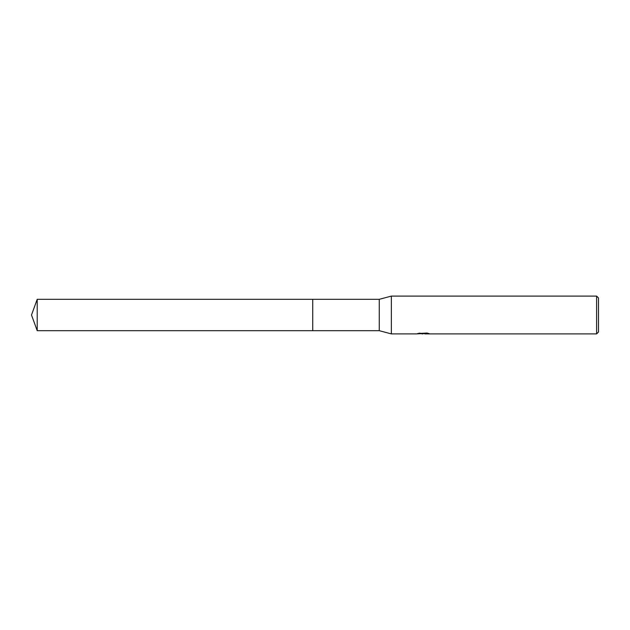 <?xml version="1.0" encoding="UTF-8"?>
<svg xmlns="http://www.w3.org/2000/svg" width="630" height="630" viewBox="0 0 630 630"><rect width="100%" height="100%" fill="white"/><g stroke="black" fill="none" stroke-linecap="round" stroke-linejoin="round"><path stroke-width="0.94" d="M419.029 333.152L423.612 333.538L416.422 333.9L391.356 333.9L379.26 330.687L312.732 330.687L312.732 299.313L379.26 299.313L391.356 296.1L596.61 296.1L598.5 297.99L598.5 332.01L596.61 333.9L424.856 333.9L427.502 333.16M312.732 330.687L312.732 299.313L312.732 330.687L37.209 330.687L37.209 299.313L312.732 299.313M379.26 330.687L379.26 299.313M391.356 333.9L391.356 296.1M424.785 333.601L420.659 333.711M422.856 333.9L421.958 333.9M596.61 333.9L596.61 296.1M423.612 333.538L417.572 333.538L426.99 333.05L429.156 333.601L424.785 333.892M424.856 333.522L423.612 333.522M37.209 299.313L31.5 315L37.209 330.687"/></g></svg>
